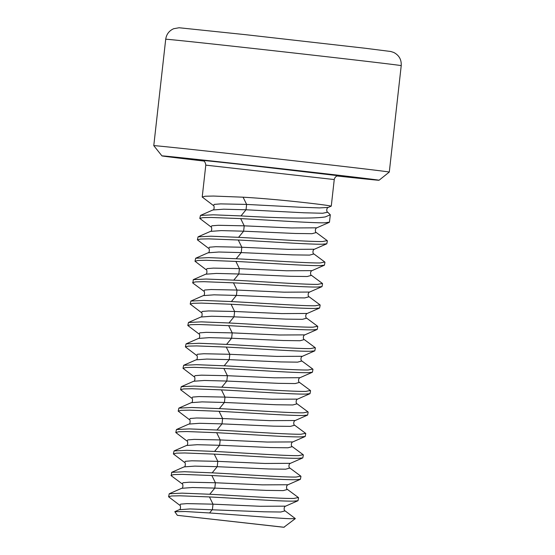<?xml version="1.0" encoding="UTF-8"?>
<svg xmlns="http://www.w3.org/2000/svg" width="555" height="555" viewBox="0 0 555 555"><rect width="100%" height="100%" fill="white"/><g stroke="black" fill="none" stroke-linecap="round" stroke-linejoin="round"><path stroke-width="0.83" d="M165.709 39.245A118.493 0.617 6.4 0 1 239.802 46.974A118.493 0.617 6.4 0 1 401.223 65.656C401.57 59.628 399.066 55.222 393.703 52.434L390.748 51.49L364.711 48.195L245.976 34.722L179.099 27.75L173.639 28.728C169.081 30.796 166.444 34.299 165.709 39.245L153.777 145.653A118.493 0.617 6.4 0 1 227.862 153.381A118.493 0.617 6.4 0 1 389.291 172.064A118.493 0.617 6.4 0 1 389.284 172.071L379.051 180.243A109.231 0.569 6.4 0 1 337.058 175.984M203.845 161.04A109.231 0.569 6.4 0 1 161.949 155.893A109.231 0.569 6.4 0 1 230.249 163.017A109.231 0.569 6.4 0 1 379.051 180.243M330.301 214.778L329.469 222.146L324.744 222.805C312.638 223.075 272.422 220.286 240.676 218.601L211.101 217.463L202.755 217.643L199.807 218.441L200.48 215.423L213.3 214.813L240.981 215.923C273.199 217.851 313.45 219.128 325.41 216.873L330.301 214.778L327.727 212.218C326.604 212.246 326.118 208.187 328.262 207.424L319.437 207.903L299.915 207.216L246.628 204.42L243.076 197.191C275.155 199.023 315.143 203.623 326.708 205.336L331.273 206.099L334.249 179.549C335.164 175.505 338.959 175.567 338.522 175.734M243.076 197.191L213.502 196.054L205.163 196.234L202.214 197.032L213.384 205.51L214.258 204.386L220.619 203.886L246.628 204.42L246.025 209.776L223.63 209.2L212.884 209.97C214.528 210.373 214.341 204.975 213.384 205.51M238.574 237.332L243.624 231.185L295.274 233.475L312.007 233.69L316.295 232.538L327.179 240.599L322.649 241.536C310.543 241.814 270.32 239.018 238.574 237.332L210.9 236.222L198.073 236.832L197.407 239.85L208.576 248.328L209.457 247.204L215.819 246.704L241.82 247.246L238.275 240.01L208.701 238.872L200.355 239.052L197.407 239.85M199.807 218.441L210.983 226.919L211.857 225.795L218.219 225.295L244.221 225.829L240.676 218.601M327.374 240.877L326.826 243.784L322.344 244.214C310.238 244.491 270.021 241.696 238.275 240.01M236.173 258.748L241.224 252.594L292.867 254.884L309.607 255.099L313.894 253.947L324.779 262.009L320.242 262.945C308.136 263.223 267.919 260.427 236.173 258.748L208.5 257.631L195.672 258.241L195.006 261.259L206.176 269.737L207.057 268.613L213.418 268.114L239.42 268.655L235.875 261.419L206.3 260.281L197.955 260.462L195.006 261.259M324.966 262.286L324.418 265.193L319.944 265.623C307.838 265.9 267.6 263.105 235.875 261.419M316.295 232.538C315.233 232.621 314.713 228.577 316.822 227.827L291.361 227.952L244.221 225.829L243.624 231.185L221.23 230.609L210.477 231.386C212.128 231.782 211.934 226.384 210.983 226.919M233.773 280.157L238.823 274.003L290.466 276.293L307.206 276.508L311.494 275.356L322.379 283.418L317.842 284.354C305.736 284.632 265.519 281.836 233.773 280.157L206.099 279.04L193.272 279.658L192.89 283.085L203.775 291.153M322.566 283.695L322.018 286.602L317.543 287.032C305.437 287.31 265.221 284.514 233.475 282.835L203.9 281.69L195.554 281.878L192.606 282.668M313.894 253.947C312.833 254.037 312.305 249.986 314.421 249.237L288.961 249.361L241.82 247.246L241.224 252.594L218.83 252.019L208.076 252.796C209.728 253.191 209.533 247.794 208.576 248.328M231.373 301.566L236.416 295.413L288.066 297.702L304.806 297.917L309.086 296.765L319.978 304.827L315.441 305.763C303.335 306.048 263.119 303.245 231.373 301.566L203.692 300.449L190.871 301.067L190.205 304.084L201.375 312.562L202.249 311.438L208.611 310.932L234.619 311.473L231.074 304.244L201.5 303.099L193.154 303.287L190.205 304.084M320.166 305.111L319.618 308.018L315.143 308.441C303.037 308.719 262.813 305.923 231.074 304.244M311.487 275.356C310.425 275.447 309.905 271.395 312.014 270.646L286.56 270.771L239.42 268.655L238.823 274.003L216.422 273.428L205.676 274.205C207.327 274.607 207.133 269.203 206.176 269.737M228.972 322.975L234.016 316.822L285.665 319.111L302.406 319.326L306.686 318.175L317.578 326.243L313.041 327.173C300.935 327.457 260.718 324.654 228.972 322.975L201.292 321.865L188.471 322.476L187.805 325.494L198.974 333.971L199.849 332.847L206.21 332.341L232.219 332.882L228.667 325.653L199.092 324.515L190.753 324.696L187.805 325.494M317.765 326.52L317.217 329.427L312.743 329.85C300.637 330.128 260.413 327.332 228.667 325.653M309.086 296.765C308.025 296.856 307.505 292.804 309.614 292.055L284.16 292.18L237.02 290.064L236.416 295.413L214.022 294.837L203.276 295.614C204.927 296.016 204.733 290.612 203.775 291.146L204.656 290.029L211.018 289.523L237.02 290.064L233.475 282.835M226.572 344.384L231.615 338.238L283.265 340.52L299.998 340.735L304.286 339.584L315.171 347.652L310.64 348.582C298.534 348.866 258.311 346.07 226.572 344.384L198.891 343.274L186.071 343.885L185.398 346.903L196.574 355.38L197.448 354.256L203.81 353.75L229.819 354.291L226.267 347.062L196.692 345.925L188.346 346.105L185.398 346.903M315.365 347.929L314.817 350.836L310.335 351.26C298.229 351.537 258.013 348.741 226.267 347.062M306.686 318.175C305.625 318.265 305.104 314.213 307.213 313.464L281.76 313.589L234.619 311.473L234.016 316.822L211.621 316.246L200.875 317.023C202.526 317.425 202.332 312.028 201.375 312.562M224.165 365.794L229.215 359.647L280.858 361.929L297.598 362.144L301.885 361L312.77 369.061L308.24 369.991C296.127 370.275 255.91 367.479 224.165 365.794L196.491 364.684L183.663 365.294L182.997 368.312L194.174 376.789L195.048 375.666L201.409 375.166L227.411 375.7L223.866 368.471L194.292 367.334L185.946 367.514L182.997 368.312M312.964 369.339L312.416 372.245L307.935 372.676C295.829 372.946 255.612 370.15 223.866 368.471M304.286 339.584C303.224 339.674 302.704 335.622 304.813 334.88L279.352 334.998L232.219 332.882L231.615 338.238L209.221 337.655L198.475 338.432C200.126 338.834 199.932 333.437 198.974 333.971M221.764 387.203L226.815 381.056L278.457 383.338L295.198 383.56L299.485 382.409L310.37 390.47L305.833 391.407C293.727 391.684 253.51 388.888 221.764 387.203L194.09 386.093L181.263 386.703L180.597 389.721L191.766 398.199L192.647 397.075L199.009 396.575L225.011 397.109L221.466 389.881L191.891 388.743L183.545 388.923L180.597 389.721M310.557 390.748L310.009 393.655L305.534 394.085C293.428 394.355 253.212 391.566 221.466 389.881M301.885 361C300.824 361.083 300.304 357.031 302.413 356.289L276.952 356.407L229.819 354.291L229.215 359.647L206.821 359.064L196.075 359.841C197.719 360.244 197.525 354.846 196.574 355.38M219.364 408.612L224.414 402.465L276.057 404.748L292.797 404.97L297.078 403.818L307.969 411.879L303.432 412.816C291.326 413.093 251.11 410.298 219.364 408.612L191.69 407.502L178.863 408.112L178.197 411.13L189.366 419.608L190.247 418.484L196.609 417.984L222.611 418.519L219.065 411.29L189.491 410.152L181.145 410.332L178.197 411.13M308.157 412.157L307.609 415.064L303.134 415.494C291.028 415.771 250.811 412.975 219.065 411.29M299.485 382.409C298.423 382.492 297.896 378.448 300.012 377.698L274.552 377.823L227.411 375.7L226.815 381.056L204.42 380.473L193.667 381.25C195.318 381.653 195.124 376.255 194.174 376.789M216.963 430.028L222.007 423.874L273.657 426.164L290.397 426.379L294.677 425.227L305.569 433.288L301.032 434.225C288.926 434.503 248.709 431.707 216.963 430.028L189.29 428.911L176.462 429.521L175.796 432.539L186.966 441.017L187.847 439.893L194.201 439.394L220.21 439.935L216.665 432.699L187.09 431.561L178.745 431.741L175.796 432.539M305.756 433.566L305.208 436.473L300.734 436.903C288.628 437.18 248.411 434.385 216.665 432.699M297.078 403.818C296.016 403.901 295.496 399.857 297.605 399.107L272.151 399.232L225.011 397.109L224.414 402.465L202.013 401.889L191.267 402.666C192.918 403.062 192.724 397.664 191.766 398.199M214.563 451.437L219.607 445.283L271.256 447.573L287.99 447.788L292.277 446.636L303.169 454.698L298.632 455.634C286.526 455.912 246.302 453.116 214.563 451.437L186.882 450.32L174.062 450.938L173.396 453.948L184.565 462.426L185.439 461.302L191.801 460.803L217.81 461.344L214.258 454.115L184.683 452.97L176.344 453.151L173.396 453.948M303.356 454.975L302.808 457.882L298.333 458.312C286.227 458.59 246.004 455.794 214.258 454.115M294.677 425.227C293.616 425.31 293.096 421.266 295.204 420.517L269.751 420.641L222.611 418.519L222.007 423.874L199.613 423.298L188.867 424.075C190.518 424.471 190.323 419.074 189.366 419.608M212.163 472.846L217.206 466.693L268.856 468.982L285.589 469.197L289.876 468.045L300.761 476.107L296.231 477.043C284.125 477.328 243.902 474.525 212.163 472.846L184.482 471.729L171.661 472.347L171.273 475.774L182.165 483.842M300.956 476.391L300.408 479.298L295.926 479.721C283.82 479.999 243.603 477.203 211.857 475.524L182.283 474.379L173.937 474.567L170.995 475.358M292.277 446.636C291.215 446.726 290.695 442.675 292.804 441.926L267.35 442.051L220.21 439.935L219.607 445.283L197.212 444.708L186.466 445.485C188.117 445.88 187.923 440.483 186.966 441.017M209.755 494.255L214.806 488.102L266.449 490.391L283.189 490.606L287.476 489.454L298.361 497.523L293.831 498.452C281.718 498.737 241.501 495.934 209.755 494.255L182.082 493.145L169.254 493.756L168.588 496.774L179.764 505.251L180.639 504.127L187 503.621L213.002 504.162L209.457 496.933L179.882 495.795L171.537 495.976L168.588 496.774M298.555 497.8L298.007 500.707L293.526 501.13C281.427 501.408 241.182 498.612 209.457 496.933M289.876 468.045C288.815 468.136 288.295 464.084 290.404 463.335L264.943 463.46L217.81 461.344L217.206 466.693L194.812 466.117L184.066 466.894C185.717 467.296 185.523 461.892 184.565 462.426M287.476 489.454C286.415 489.545 285.894 485.493 288.003 484.744L262.543 484.869L215.409 482.753L214.806 488.102L192.412 487.526L181.665 488.303C183.31 488.705 183.122 483.301 182.165 483.835L183.039 482.718L189.401 482.212L215.409 482.753L211.857 475.524M283.515 527.236L177.35 515.324L283.903 527.236L295.343 518.599L289.96 518.71C277.333 518.266 238.705 514.998 209.575 512.966L212.405 509.511L213.002 504.162L260.142 506.278L285.603 506.153C283.487 506.902 284.014 510.954 285.076 510.864L280.788 512.015L264.048 511.8L190.011 508.935L179.258 509.712C180.909 510.114 180.715 504.717 179.764 505.251M295.343 518.599L285.076 510.864M209.575 512.966L185.377 511.53L174.797 511.675L177.35 515.324M202.561 160.492A68.945 0.361 6.4 0 1 245.095 164.877L338.425 175.734M202.471 160.471C204.337 160.735 205.447 162.296 205.787 165.14L334.249 179.549M327.727 212.218L322.642 213.252L303.772 212.773L246.025 209.776L240.981 215.923M401.223 65.656L389.291 172.064M161.949 155.893L153.777 145.653M205.787 165.14L202.214 197.032M328.262 207.424L331.266 206.099M316.822 227.827L329.226 222.375M200.48 215.423L212.884 209.977M314.421 249.237L326.826 243.784M198.073 236.832L210.477 231.386M312.021 270.646L324.418 265.193M195.672 258.241L208.076 252.796M309.614 292.055L322.018 286.602M193.272 279.658L205.676 274.205M307.213 313.471L319.618 308.018M190.871 301.067L203.276 295.614M304.813 334.88L317.217 329.427M188.471 322.476L200.875 317.023M302.413 356.289L314.817 350.836M186.071 343.885L198.475 338.432M300.012 377.698L312.416 372.245M183.663 365.294L196.075 359.841M297.612 399.107L310.009 393.655M181.263 386.703L193.667 381.25M295.204 420.517L307.609 415.064M178.863 408.112L191.267 402.666M292.804 441.926L305.208 436.473M176.462 429.521L188.867 424.075M290.404 463.335L302.808 457.882M174.062 450.938L186.466 445.485M288.003 484.744L300.408 479.298M171.661 472.347L184.066 466.894M285.603 506.16L298.007 500.707M169.254 493.756L181.665 488.303M284.465 527.007L283.917 527.25M174.797 511.675L179.258 509.712"/></g></svg>
